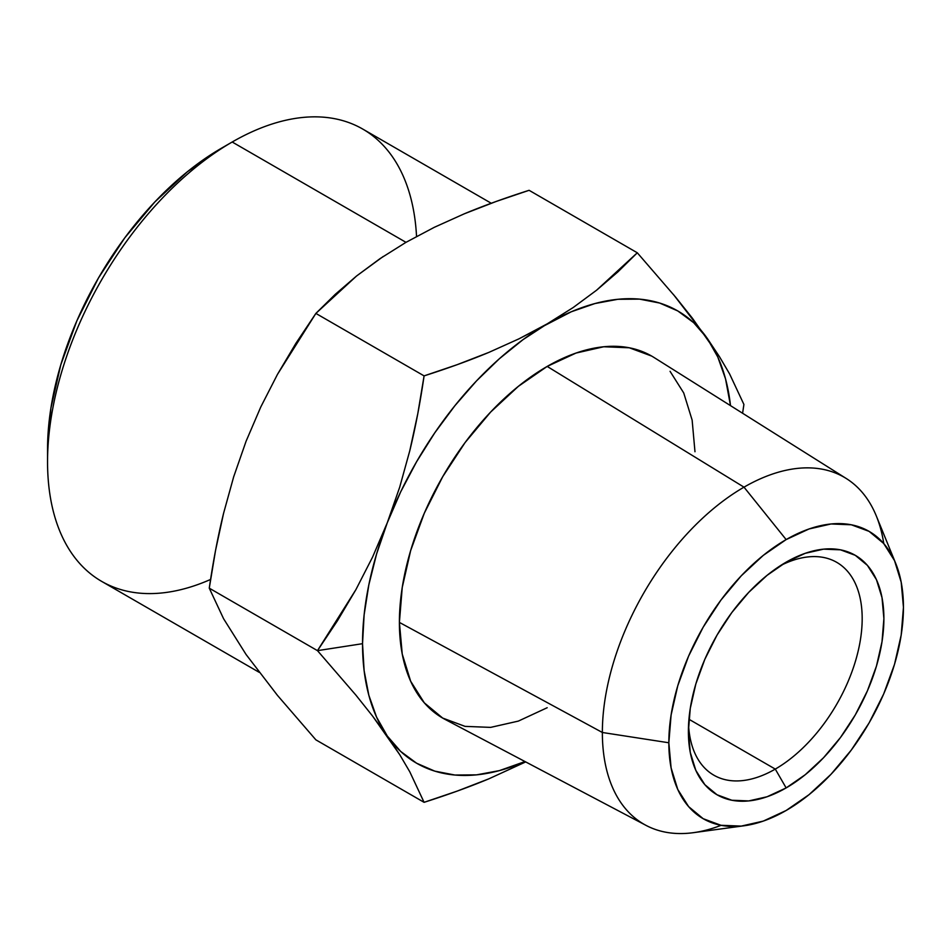 <?xml version="1.0" encoding="UTF-8"?>
<svg xmlns="http://www.w3.org/2000/svg" width="951" height="951" viewBox="0 0 951 951"><rect width="100%" height="100%" fill="white"/><g stroke="black" fill="none" stroke-linecap="round" stroke-linejoin="round"><path stroke-width="1.43" d="M372.578 716.067L387.271 736.003A261.133 150.769 -60 0 1 362.533 643.684L317.479 650.65L355.888 695.11L372.578 716.067L355.888 695.11L317.479 650.65L362.533 643.684L364.114 670.598L368.833 695.229L376.596 717.161L387.271 736.003L400.692 751.445L416.621 763.225L434.773 771.13L454.863 775.029L476.522 774.863L499.394 770.619L525.011 761.549A261.133 150.769 -60 0 1 387.271 736.003L399.693 754.63L409.774 771.772L424.087 802.323L457.146 791.113L488.85 778.833L525.701 761.917L488.85 778.833C469.485 786.905 447.897 794.727 424.087 802.323L315.875 739.842L424.087 802.323L409.774 771.772L399.693 754.63L372.578 716.067M602.363 732.484A200.304 115.642 120 0 0 693.469 832.672L744.288 825.741A165.902 95.778 -60 0 1 668.838 742.767L602.363 732.484L399.396 622.406A209.006 120.67 120 0 0 445.02 719.372L646.086 825.409A200.304 115.642 -60 0 1 602.363 732.484A200.304 115.642 -60 0 1 744.003 487.162L547.182 366.42A209.006 120.67 120 0 0 399.396 622.406L602.363 732.484L668.838 742.767A165.902 95.778 -60 0 1 786.144 539.586L744.003 487.162A200.304 115.642 -60 0 1 846.342 478.555A200.304 115.642 -60 0 1 883.776 543.58A200.304 115.642 120 0 0 876.311 515.953A200.304 115.642 120 0 0 744.003 487.162A200.304 115.642 120 0 0 602.363 732.484M846.342 478.555L653.967 357.457A209.006 120.67 120 0 0 547.182 366.42L744.003 487.162L786.144 539.586A165.902 95.778 -60 0 1 895.723 563.432A165.902 95.778 -60 0 1 786.144 810.49A165.902 95.778 -60 0 1 744.288 825.741M721.12 825.313A200.304 115.642 -60 0 1 646.086 825.409M547.182 323.863L523.086 339.602L499.394 358.717L476.522 380.887L454.863 405.732L434.773 432.824L416.621 461.687L400.692 491.857L387.271 522.788L376.596 553.969L368.833 584.865L364.114 614.94L362.533 643.684A261.133 150.769 -60 0 1 387.271 522.788L372.578 557.072L355.888 589.668L337.427 620.789L317.479 650.65L209.268 588.17L223.58 618.721L246.071 654.49L277.466 695.383L315.875 739.842L277.466 695.383L246.071 654.49L223.58 618.721L209.268 588.17L317.479 650.65L355.888 589.668L372.578 557.072L387.271 522.788A261.133 150.769 -60 0 1 547.182 323.863A261.133 150.769 -60 0 1 707.092 338.14L693.683 322.698L677.754 310.929L659.59 303.024L639.512 299.125L617.853 299.292L594.981 303.535L571.289 311.773L518.925 338.853L488.85 352.405L457.146 364.685L424.087 375.883L417.798 413.637L409.774 450.774L399.693 487.197L387.271 522.788L399.693 487.197L409.774 450.774C415.409 427.736 420.187 402.772 424.087 375.883C447.897 368.299 469.485 360.477 488.85 352.405L518.925 338.853L547.182 323.863L573.156 307.553L547.182 323.863M730.499 405.625L725.542 378.914L717.779 356.994L707.092 338.14A261.133 150.769 -60 0 1 730.499 405.625M547.182 707.722L518.354 721.096L490.633 727.384L465.075 726.374L442.69 718.076L424.301 702.825L410.654 681.213L402.237 654.05L399.396 622.406L402.237 587.468L410.654 550.605L424.301 513.207L442.69 476.736L465.075 442.584L490.633 412.068L518.354 386.356L547.182 366.42L576.021 353.059L603.742 346.758L629.289 347.781L651.685 356.078M670.063 371.318L683.721 392.941L692.138 420.104L694.979 451.749M673.379 294.43L707.092 338.14L719.515 356.768L729.595 373.909L743.908 404.46L742.588 413.245L743.908 404.46L729.595 373.909L719.515 356.768L692.399 318.205L675.709 297.247L637.301 252.788L617.9 271.879L596.634 290.174L573.156 307.553L596.634 290.174L637.301 252.788L529.089 190.307L637.301 252.788M786.144 539.586L763.261 555.396L741.257 575.807L720.977 600.033L703.193 627.149L688.607 656.095L677.766 685.766L671.097 715.033L668.838 742.767L671.097 767.885L677.766 789.449L688.607 806.603L703.193 818.704L720.977 825.29L741.257 826.098L763.261 821.105L786.144 810.49L809.028 794.679L831.031 774.269L851.311 750.042L869.095 722.926L883.681 693.98L894.522 664.297L901.191 635.042L903.45 607.309L901.191 582.19L894.522 560.626L883.681 543.473L869.095 531.371L851.311 524.786L831.031 523.977L809.028 528.97L786.144 539.586M786.144 562.16L805.212 553.316L823.554 549.155L840.458 549.821L855.27 555.313L867.419 565.393L876.453 579.694L882.017 597.656L883.895 618.602L882.017 641.699L876.453 666.092L867.419 690.818L855.27 714.95L840.458 737.536L823.554 757.721L805.212 774.732L786.144 787.915L767.077 796.76L748.734 800.92L731.83 800.243L717.018 794.763L704.857 784.682L695.835 770.381L690.271 752.407L688.393 731.474L690.271 708.364L695.835 683.983L704.857 659.257L717.018 635.125L731.83 612.539L748.734 592.354L767.077 575.343L786.144 562.16A138.252 79.813 -60 0 1 883.895 618.602A138.252 79.813 -60 0 1 786.144 787.915A138.252 79.813 -60 0 1 688.393 731.474A138.252 79.813 -60 0 1 786.144 562.16L786.144 562.16M491.251 203.252L362.759 129.074A261.133 150.769 120 0 0 232.199 142.008L405.982 242.339L434.238 227.348L464.326 213.797L496.018 201.517L529.089 190.307C505.278 197.903 483.69 205.725 464.326 213.797L434.238 227.348L405.982 242.339L380.02 258.648L356.542 276.016L315.875 313.414L424.087 375.883L315.875 313.414L277.466 374.385L260.776 406.992L246.071 441.276L233.661 476.867L223.58 513.29C217.934 536.328 213.167 561.28 209.268 588.17L215.544 550.427L223.58 513.29L233.661 476.867L246.071 441.276L260.776 406.992L277.466 374.385L295.927 343.275L315.875 313.414L335.275 294.323L356.542 276.016L383.217 256.485M775.279 769.097L786.144 787.915L775.279 769.097A122.881 70.945 120 0 0 862.141 621.669A122.881 70.945 120 0 0 780.557 565.572A122.881 70.945 -60 0 1 836.725 562.338A122.881 70.945 -60 0 1 855.567 660.814A122.881 70.945 -60 0 1 775.279 769.097A122.881 70.945 -60 0 1 713.844 775.184A122.881 70.945 -60 0 1 688.548 724.924A122.881 70.945 120 0 0 775.279 769.097L688.928 719.253L775.279 769.097M405.982 242.339L232.199 142.008A261.133 150.769 120 0 0 61.601 372.114A261.133 150.769 120 0 0 101.638 581.37L259.147 672.298M210.563 579.456A261.133 150.769 -60 0 1 47.55 461.829A261.133 150.769 -60 0 1 232.199 142.008A261.133 150.769 -60 0 1 416.538 236.442M232.187 142.008L221.333 148.273A245.774 141.901 120 0 0 221.333 148.285A245.774 141.901 120 0 0 47.55 449.276L50.89 408.205L60.781 364.851L76.841 320.891L98.452 278.001L124.783 237.833L154.835 201.945L187.43 171.703L221.333 148.273L232.199 142.008M876.311 515.953L895.723 563.432M47.55 449.276L47.55 461.829"/></g></svg>
